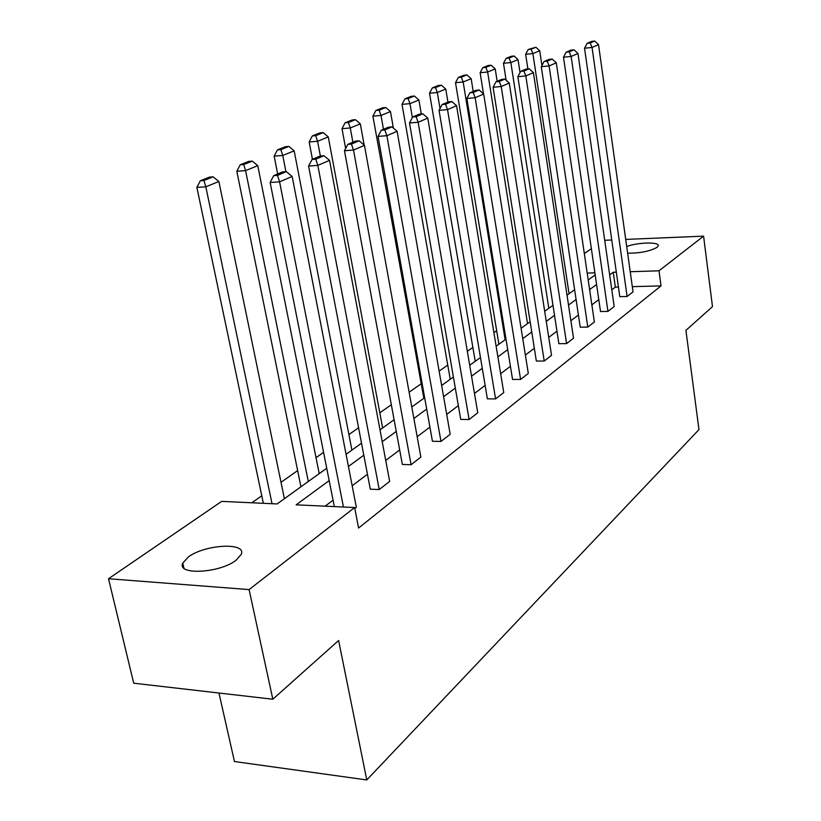 <?xml version="1.0" encoding="UTF-8"?>
<svg xmlns="http://www.w3.org/2000/svg" width="821" height="821" viewBox="0 0 821 821"><rect width="100%" height="100%" fill="white"/><g stroke="black" fill="none" stroke-linecap="round" stroke-linejoin="round"><path stroke-width="1.23" d="M626.7 246.485C638.266 242.216 660.074 241.764 658.196 245.92L656.954 247.388C649.822 251.277 640.052 253.227 627.644 253.217M236.15 560.179C219.966 573.202 176.443 575.459 182.775 563.114L188.348 556.977C204.932 544.313 246.916 542.096 241.23 554.349L236.15 560.179M218.971 693.027L234.447 761.529L366.782 779.95L698.969 429.599L685.925 330.36L712.484 306.644L703.587 236.14L659.006 270.807L630.22 271.72M366.782 779.95L338.611 640.493L272.818 699.235L133.71 683.195L108.516 578.733L221.68 501.385L277.108 503.95L326.727 468.227M496.253 330.986L493.903 332.638M472.444 347.724L467.334 351.316M447.322 365.376L439.122 371.143M420.783 384.043L409.125 392.233M391.33 404.732L379.815 412.83M358.572 427.762L348.904 434.566M323.587 452.361L316.034 457.666M297.643 470.597L281.008 482.296M261.776 495.802L251.852 502.78M584.316 253.525L591.366 248.701M604.708 240.296L611.758 239.999M625.715 239.414L703.587 236.14M272.818 699.235L249.102 589.591L108.516 578.733M600.52 311.539L607.951 311.395L571.149 56.444L563.483 57.213L600.52 311.539M574.033 49.814L570.985 50.122L566.172 52.154L569.24 51.836L574.033 49.814L577.963 53.509L614.19 306.541L607.951 311.395M558.875 343.681L566.593 343.609L525.83 75.932L517.856 76.702L558.875 343.681M529.217 68.79L526.045 69.097L520.688 71.365L523.88 71.047L529.217 68.79L533.434 72.659L573.52 338.211L566.593 343.609M512.55 379.425L520.586 379.435L475.164 97.72L466.862 98.479L512.55 379.425M479.156 89.982L475.852 90.289L469.858 92.824L473.173 92.516L479.156 89.982L483.682 94.056L528.303 373.422L520.586 379.435M460.725 419.408L469.099 419.541L418.146 122.247L409.494 122.976L460.725 419.408M422.877 113.821L419.428 114.119L412.655 116.982L416.124 116.685L422.877 113.821L427.762 118.111L477.76 412.799L469.099 419.541M402.352 464.46L411.085 464.727L353.502 150.048L344.471 150.736L402.352 464.46M359.126 140.812L355.534 141.099L347.827 144.352L351.439 144.065L359.126 140.812L364.442 145.348L420.865 457.102L411.085 464.727M286.324 171.64L282.568 171.907L273.732 175.643L277.508 175.376L286.324 171.64L292.143 176.443L356.365 507.347L354.816 508.548M618.439 287.032L615.36 287.114L611.799 289.803M598.786 299.624L591.859 304.848M578.415 315.007L570.872 320.693M556.956 331.202L548.736 337.4M534.327 348.278L525.368 355.041M510.426 366.32L500.656 373.688M485.139 385.408L474.476 393.454M458.344 405.625L446.706 414.41M429.906 427.094L417.181 436.7M399.673 449.918L385.726 460.437M367.449 474.23L352.168 485.765M333.049 500.194L325.137 506.167M329.17 480.603L296.145 504.833L354.621 507.532L358.603 528.047L661.038 285.882L632.303 286.662M370.302 489.183L379.22 489.542L317.83 165.39L308.593 166.058L370.302 489.183M323.977 155.703L320.303 155.98L312.062 159.459L315.757 159.182L323.977 155.703L329.529 160.362L389.657 481.414L379.22 489.542M432.431 441.246L440.98 441.441L386.876 135.691L378.029 136.409L432.431 441.246M392.017 126.886L388.507 127.173L381.293 130.221L384.823 129.934L392.017 126.886L397.118 131.288L450.185 434.278L440.98 441.441M487.387 398.842L495.586 398.914L447.527 109.614L439.05 110.353L487.387 398.842M451.868 101.547L448.492 101.845L442.119 104.534L445.516 104.236L451.868 101.547L456.568 105.724L503.755 392.551L495.586 398.914M536.349 361.066L544.22 361.035L501.221 86.513L493.093 87.272L536.349 361.066M504.905 79.083L501.662 79.401L495.997 81.792L499.25 81.474L504.905 79.083L509.266 83.054L551.527 355.339L544.22 361.035M580.231 327.199L587.805 327.086L549.105 65.916L541.285 66.696L580.231 327.199M552.225 59.04L549.116 59.358L544.046 61.503L547.176 61.185L552.225 59.04L556.299 62.827L594.373 321.965L587.805 327.086M619.804 296.658L627.1 296.484L592.054 47.444L584.542 48.223L619.804 296.658M594.722 41.05L591.725 41.368L587.169 43.287L590.176 42.979L594.722 41.05L598.53 44.662L633.032 291.865L627.1 296.484M661.038 285.882L659.006 270.807M354.621 507.532L249.102 589.591M616.325 272.161L613.236 272.254L609.654 274.881M594.886 272.839L587.189 273.085M346.062 454.3L361.517 443.176M380 429.865L394.101 419.716M411.793 406.97L424.662 397.703M441.636 385.49L453.397 377.013M469.694 365.283L480.47 357.525M496.141 346.236L506.003 339.135M521.099 328.267L530.14 321.76M544.682 311.282L552.974 305.32M567.024 295.201L574.628 289.721M588.205 279.951L595.184 274.922M596.58 284.477L589.622 289.587M576.096 299.501L568.512 305.063M554.514 315.326L546.252 321.391M531.751 332.023L522.751 338.632M507.717 349.654L497.885 356.858M482.276 368.311L471.552 376.182M455.316 388.087L443.597 396.676M426.694 409.074L413.876 418.474M396.256 431.405L382.217 441.698M363.816 455.193L348.432 466.482M498.911 344.245L455.511 82.705L463.167 81.977L461.34 77.184L466.954 74.927L463.906 75.234L458.282 77.482L461.34 77.184M475.226 361.302L429.516 93.235L437.316 92.506L435.479 87.56L441.4 85.189L438.301 85.487L432.359 87.857L435.479 87.56M450.236 379.292L402.023 104.37L409.977 103.641L408.119 98.541L414.389 96.026L411.229 96.324L404.938 98.838L408.119 98.541M423.841 398.298L372.898 116.151L381.016 115.443L379.138 110.178L385.788 107.51L382.565 107.797L375.895 110.466L379.138 110.178M301.41 486.453L300.866 486.432L236.817 171.25L245.592 170.614L243.693 164.549L252.252 161.111L248.753 161.378L240.184 164.805L243.693 164.549M615.36 287.114L613.236 272.254M343.445 507.009L279.592 181.841L270.15 182.478L334.321 506.588M292.143 176.443L279.592 181.841L277.508 175.376M270.15 182.478L273.732 175.643M272.038 503.714L205.825 186.819L218.868 181.503L284.394 498.706M203.926 180.507L213.091 176.833L209.529 177.09L200.345 180.764L203.926 180.507L205.825 186.819L196.876 187.414L263.356 503.314M218.868 181.503L213.091 176.833M200.345 180.764L196.876 187.414M329.529 160.362L317.83 165.39L315.757 159.182M308.593 166.058L312.062 159.459M364.442 145.348L353.502 150.048L351.439 144.065M344.471 150.736L347.827 144.352M308.296 481.496L245.592 170.614L257.773 165.647L319.215 473.635M257.773 165.647L252.252 161.111M240.184 164.805L236.817 171.25M285.924 171.671L282.763 155.467L294.164 150.828L351.901 450.093M280.864 149.627L288.869 146.415L285.451 146.682L277.426 149.894L280.864 149.627L282.763 155.467L274.163 156.134L277.662 173.98M294.164 150.828L288.869 146.415M277.426 149.894L274.163 156.134M397.118 131.288L386.876 135.691L384.823 129.934M378.029 136.409L381.293 130.221M320.354 155.969L317.583 141.284L328.277 136.922L382.637 427.967M315.685 135.65L323.207 132.633L319.851 132.91L312.319 135.927L315.685 135.65L317.583 141.284L309.148 141.961L312.442 159.295M328.277 136.922L323.207 132.633M312.319 135.927L309.148 141.961M427.762 118.111L418.146 122.247L416.124 116.685M409.494 122.976L412.655 116.982M352.876 142.218L350.269 127.973L360.327 123.868L364.175 145.112M348.381 122.524L355.452 119.692L352.158 119.979L345.077 122.811L348.381 122.524L350.269 127.973L341.998 128.671L345.651 148.488M360.327 123.868L355.452 119.692M345.077 122.811L341.998 128.671M456.568 105.724L447.527 109.614L445.516 104.236M439.05 110.353L442.119 104.534M383.469 129.308L381.016 115.443L390.478 111.584L393.372 128.055M390.478 111.584L385.788 107.51M375.895 110.466L372.898 116.151M483.682 94.056L475.164 97.72L473.173 92.516M466.862 98.479L469.858 92.824M412.368 117.526L409.977 103.641L418.915 99.998L421.296 113.955M418.915 99.998L414.389 96.026M404.938 98.838L402.023 104.37M509.266 83.054L501.221 86.513L499.25 81.474M493.093 87.272L495.997 81.792M440.005 108.546L437.316 92.506L445.762 89.068L447.927 102.091M445.762 89.068L441.4 85.189M432.359 87.857L429.516 93.235M533.434 72.659L525.83 75.932L523.88 71.047M517.856 76.702L520.688 71.365M505.141 339.761L463.167 81.977L471.162 78.713L473.204 91.408M471.162 78.713L466.954 74.927M458.282 77.482L455.511 82.705M556.299 62.827L549.105 65.916L547.176 61.185M541.285 66.696L544.046 61.503M577.963 53.509L571.149 56.444L569.24 51.836M563.483 57.213L566.172 52.154M598.53 44.662L592.054 47.444L590.176 42.979M584.542 48.223L587.169 43.287M527.534 323.638L487.643 72.002L495.217 68.913L497.167 81.3M485.837 67.353L491.153 65.218L488.167 65.516L482.83 67.65L485.837 67.353L487.643 72.002L480.131 72.741L483.518 93.902M495.217 68.913L491.153 65.218M482.83 67.65L480.131 72.741M548.808 308.316L510.857 62.55L518.041 59.615L520.032 72.607M509.061 58.024L514.11 56.002L511.175 56.3L506.116 58.332L509.061 58.024L510.857 62.55L503.478 63.289L506.116 80.191M518.041 59.615L514.11 56.002M506.116 58.332L503.478 63.289M569.056 293.744L532.891 53.57L539.725 50.789L541.922 65.495M531.115 49.178L535.918 47.249L528.221 49.476L531.115 49.178L532.891 53.57L525.656 54.319L527.872 68.923M539.725 50.789L535.918 47.249M528.221 49.476L525.656 54.319M182.775 563.114L183.914 568.132"/></g></svg>
